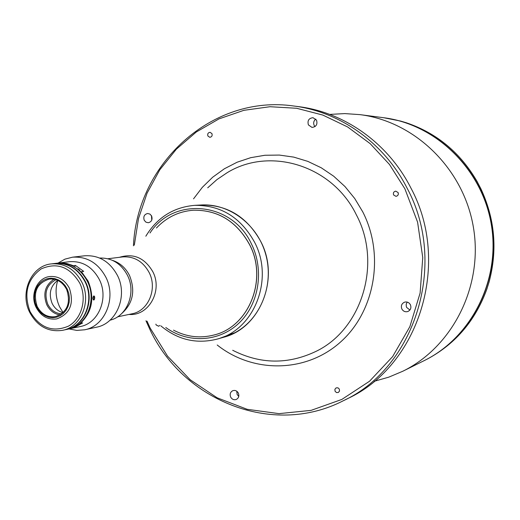 <?xml version="1.0" encoding="UTF-8"?>
<svg xmlns="http://www.w3.org/2000/svg" width="520" height="520" viewBox="0 0 520 520"><rect width="100%" height="100%" fill="white"/><g stroke="black" fill="none" stroke-linecap="round" stroke-linejoin="round"><path stroke-width="0.78" d="M374.27 381.277L388.81 377.143L402.863 371.209C452.666 346.794 483.36 286.163 473.441 227.533C463.749 168.87 415.006 121.517 359.97 114.634L344.806 113.594L329.706 114.406M401.882 309.049C403.286 311.363 405.262 312.189 407.797 311.532C410.67 310.096 411.535 307.808 410.378 304.681C409 302.406 407.062 301.567 404.567 302.166C401.615 303.57 400.719 305.864 401.882 309.049M409.91 310.011L406.653 307.424L406.341 306.67L406.185 304.252L407.179 302.088M230.653 397.059C232.018 399.36 233.877 400.166 236.243 399.471C238.706 398.112 239.415 395.987 238.355 393.101C237.01 390.819 235.17 390.013 232.83 390.669C230.321 392.015 229.593 394.141 230.653 397.059M238.764 396.409L237.139 394.518L236.75 391.209M144.235 220.266L145.931 222.164L148.291 222.742C151.6 221.832 152.711 219.57 151.619 215.969L149.942 214.091L147.622 213.493C144.274 214.377 143.143 216.639 144.235 220.266M151.769 220.083L151.45 215.644M308.399 124.91L312.007 127.419C316.173 126.854 317.688 124.442 316.543 120.185L313.027 117.695C308.808 118.203 307.262 120.614 308.399 124.91M314.99 126.601L314.19 125.47C313.163 122.934 313.697 120.809 315.783 119.093M207.903 136.006L209.781 137.299C211.796 136.962 212.518 135.733 211.939 133.608L210.08 132.321C208.046 132.645 207.324 133.874 207.903 136.006M393.614 194.968L395.98 196.346C398.001 195.845 398.697 194.571 398.067 192.53L395.733 191.145C393.692 191.633 392.984 192.907 393.614 194.968M155.87 324.136L156.117 324.935L158.613 326.235L159.776 325.468M335.062 391.255L336.473 392.548L338.299 392.49L339.515 391.066L339.346 389.11L337.948 387.822L336.128 387.868L334.9 389.291L335.062 391.255M147.011 321.12L150.215 328.166L167.544 356.148L190.164 379.743L217.1 397.781L247.182 409.312L279.032 413.634L311.116 410.358L341.816 399.438L369.506 381.264L392.632 356.61L409.851 326.69L420.115 293.059L422.754 257.543L417.586 222.131L404.885 188.799L389.46 164.444L370.116 143.591L347.62 126.958L322.822 115.07L296.641 108.277L270.01 106.717L243.847 110.325L219.011 118.878L196.287 132.002L176.364 149.175L159.803 169.793L147.076 193.161L138.508 218.536L134.323 245.135M145.964 320.769L149.572 328.744C182.533 400.556 272.447 437.171 343.122 400.835C415.233 367.809 448.143 263.757 406.965 187.902C384.111 142.89 340.087 111.742 293.897 106.028C212.089 94.062 137.059 163.644 133.445 245.804M343.122 400.835L347.418 398.704C418.938 365.937 451.568 262.88 410.761 187.753C388.115 143.175 344.468 112.314 298.656 106.645L293.897 106.028M220.272 338.111L234.878 332.709C260.845 319.092 274.547 284.323 265.499 253.604C256.666 222.82 226.85 201.819 198.094 205.264M398.313 194.253L398.255 192.992M424.931 360.262L427.609 358.891C455.916 343.551 475.728 320.073 487.045 288.47L487.078 288.32M424.144 360.653L424.313 360.568C471.725 337.311 500.89 279.923 491.517 224.517C482.359 169.072 436.118 124.293 383.715 117.728L383.578 117.709M400.725 121.095L406.282 122.752M384.527 117.832L400.673 121.076L383.715 117.728M488.885 282.581L487.045 288.47M477.613 182.526L480.422 187.895M110.038 320.171C127.153 316.355 136.461 292.682 127.459 275.314C121.056 263.484 111.794 257.731 99.665 258.043M57.746 280.41C55.029 289.347 55.64 298.142 59.579 306.781L63.128 312.637M65.916 329.596L68.12 329.127C86.638 325.897 97.142 300.261 87.419 281.405C80.373 268.405 70.272 262.334 57.109 263.192L54.873 263.464M66.118 329.557C84.676 326.32 95.206 300.612 85.449 281.704C78.39 268.671 68.263 262.581 55.081 263.439M69.394 288.23C64.811 279.767 58.247 275.867 49.693 276.543C37.141 277.823 29.705 294.814 36.108 307.314C40.904 316.173 47.794 320.041 56.771 318.909C70.122 313.833 74.334 303.608 69.394 288.23M67.255 289.12L64.981 285.389L62.036 282.302L58.591 280L54.815 278.61L50.889 278.194L47.027 278.766L43.407 280.3L40.222 282.711L37.622 285.883L35.737 289.647L34.658 293.826L34.437 298.207L35.087 302.575L36.569 306.716L38.818 310.414L41.717 313.502L45.123 315.815L48.88 317.239L52.786 317.7L56.661 317.168L60.294 315.673L63.518 313.281L66.157 310.122L68.075 306.339L69.186 302.127L69.414 297.707L68.764 293.293L67.255 289.12M37.154 306.377C41.398 314.217 47.483 317.649 55.419 316.673C67.294 312.195 71.045 303.121 66.664 289.458C62.589 281.931 56.752 278.48 49.147 279.097C36.764 283.238 32.767 292.338 37.154 306.377M54.022 279.214C45.136 285.136 42.718 293.631 46.761 304.7C49.732 310.531 54.145 313.957 59.995 314.977M55.978 279.714C46.573 284.778 43.823 292.923 47.73 304.148C50.876 310.213 55.53 313.45 61.678 313.865M57.7 280.391C50.349 286.156 48.484 293.82 52.111 303.381C54.581 308.288 58.24 311.382 63.089 312.669M81.887 282.25C91.683 301.256 81.114 327.08 62.484 330.33C48.204 332.312 37.252 326.267 29.62 312.189C19.513 292.454 31.441 265.61 51.389 263.887C64.63 263.022 74.796 269.146 81.887 282.25M62.484 330.33L65.715 329.641C84.279 326.404 94.816 300.683 85.059 281.762C77.993 268.723 67.86 262.626 54.672 263.484L51.389 263.887M30.069 311.603C39.735 327.886 52.52 332.742 68.425 326.163C81.874 318.78 87.282 298.5 79.761 283.127C69.778 266.734 56.888 262.002 41.093 268.938C27.144 279.403 23.465 293.625 30.069 311.603M260.774 241.508C280.267 278.128 260.273 328.237 223.535 337.285L217.048 339.131C254.131 329.999 274.307 279.331 254.612 242.294C240.812 217.419 220.844 205.101 194.708 205.348L201.448 204.984C227.344 204.737 247.117 216.911 260.774 241.508M193.369 210.223C217.919 209.814 236.672 221.286 249.626 244.641C268.047 279.292 248.983 326.703 214.194 334.951M80.964 272.129L81.419 271.681L88.198 281.288C94.809 297.908 92.209 311.935 80.398 323.375L80.106 323.115M94.439 299.364L94.737 297.043L93.815 295.887C92.606 297.505 92.573 298.896 93.73 300.066L94.114 299.839M71.805 328.055L68.516 329.036M57.518 263.146L69.472 261.69C82.453 260.839 92.417 266.806 99.366 279.591C108.953 298.129 98.573 323.343 80.294 326.534L68.919 328.959M71.903 328.133L74.198 327.646L82.674 322.901L80.398 323.375M58.045 263.075L64.935 259.142L72.54 257.186C87.022 256.315 98.137 262.997 105.878 277.238C116.597 297.947 105.053 326.118 84.663 329.791L76.837 330.414L69.043 328.933M72.54 257.186L84.585 255.794C98.872 254.924 109.837 261.495 117.468 275.496C128.031 295.854 116.63 323.57 96.505 327.197L84.663 329.791M73.957 327.145L74.198 327.646M81.419 271.681L83.701 271.369L75.407 265.434L74.529 267.026M57.922 263.094L62.316 262.932L66.716 263.503L72.072 265.245L73.106 265.726L72.767 266.052M75.407 265.434L73.106 265.726M121.505 313.736C132.919 303.647 135.603 290.927 129.552 275.567C125.697 267.963 120.042 262.912 112.599 260.403C120.042 262.912 125.697 267.963 129.552 275.567C135.603 290.927 132.919 303.647 121.505 313.736M87.64 280.169L87.302 281.177M156.448 228C166.602 217.269 178.893 211.347 193.336 210.223C217.874 209.827 236.619 221.299 249.567 244.647C267.982 279.292 248.937 326.69 214.169 334.958C200.142 338.591 186.589 336.986 173.505 330.135M80.717 271.882L78.982 269.425L77.025 268.69M93.281 299.786C94.64 299.812 95.004 298.61 94.374 296.179C93.022 296.14 92.658 297.349 93.281 299.786M94.439 297.213L93.892 296.53L93.281 297.297L93.223 298.753L93.769 299.436L94.38 298.662L94.439 297.213L93.405 297.141M487.935 285.682L488.209 284.798M423.976 360.737L424.067 360.692C471.51 337.422 500.688 279.994 491.309 224.549C482.151 169.072 435.871 124.26 383.442 117.689L359.97 114.634M207.708 187.824L216.918 179.608L227.11 172.731C269.834 146.354 332.351 165.302 356.317 214.754C382.226 263.12 362.05 329.264 316.101 351.325C288.1 364.669 260.299 364.319 232.694 350.272M217.204 345C252.642 373.256 305.247 373.165 339.924 342.576C374.738 312.24 385.034 255.249 362.752 211.855L354.731 198.517L344.988 186.556L333.743 176.248L321.269 167.797L307.84 161.382L293.755 157.112L279.338 155.071L264.888 155.266L250.718 157.677L237.12 162.22L224.367 168.779L212.706 177.203L202.364 187.297L193.531 198.848M488.846 282.718C497.712 250.133 494.891 218.498 480.376 187.805M477.575 182.416C460.785 153.062 436.995 133.166 406.211 122.733M150.013 232.98C173.407 196.495 231.914 201.513 251.336 243.685C264.466 269.887 259.077 304.005 239.083 323.017C219.161 342.154 187.935 343.72 165.796 327.516M119.483 257.309C133.536 252.993 144.644 257.803 152.828 271.733C162.975 290.823 148.525 316.387 129.019 314.425M107.88 258.745L122.551 256.925C134.134 256.139 143.006 261.352 149.162 272.565C157.651 288.815 148.35 310.973 132.048 313.788L117.578 316.836M487.929 285.695L488.215 284.778M424.021 360.711L402.818 371.228M424.067 360.692L424.067 360.692C471.529 337.409 500.708 279.981 491.335 224.549C482.17 169.084 435.903 124.267 383.442 117.689M424.976 360.243L424.268 360.594M487.103 288.425C475.787 320.034 455.962 343.519 427.615 358.891M480.441 187.817C494.949 218.491 497.77 250.107 488.904 282.672M406.244 122.74C437.06 133.185 460.856 153.088 477.64 182.429M160.797 325.812C177.665 339.84 196.417 344.279 217.048 339.131M145.834 236.217C157.228 217.464 173.524 207.175 194.708 205.348"/></g></svg>
